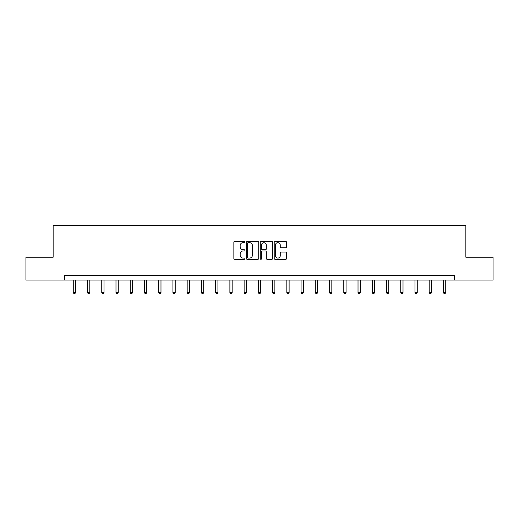 <?xml version="1.0" encoding="UTF-8"?>
<svg xmlns="http://www.w3.org/2000/svg" width="519" height="519" viewBox="0 0 519 519"><rect width="100%" height="100%" fill="white"/><g stroke="black" fill="none" stroke-linecap="round" stroke-linejoin="round"><path stroke-width="0.78" d="M244.897 242.036A0.629 0.629 0 0 0 244.274 241.406L234.75 241.406A0.895 0.895 0 0 0 233.855 242.302L233.855 258.43A0.895 0.895 0 0 0 234.75 259.325L244.274 259.325A0.629 0.629 0 0 0 244.897 258.696A0.629 0.629 0 0 0 244.274 258.066L243.041 258.066A2.867 2.867 0 0 1 240.174 255.199L240.174 253.856A2.867 2.867 0 0 1 243.041 250.988L244.274 250.988A0.629 0.629 0 0 0 244.897 250.366A0.629 0.629 0 0 0 244.274 249.736L243.041 249.736A2.867 2.867 0 0 1 240.174 246.869L240.174 245.526A2.867 2.867 0 0 1 243.041 242.658L244.274 242.658A0.629 0.629 0 0 0 244.897 242.036M285.684 247.719A0.895 0.895 0 0 0 286.579 246.823L286.579 242.302A0.895 0.895 0 0 0 285.684 241.406L275.109 241.406A0.895 0.895 0 0 0 274.214 242.302L274.214 258.43A0.895 0.895 0 0 0 275.109 259.325L285.684 259.325A0.895 0.895 0 0 0 286.579 258.43L286.579 252.961A0.895 0.895 0 0 0 285.684 252.065L281.155 252.065A0.895 0.895 0 0 0 280.26 252.961L280.26 255.672A2.394 2.394 0 0 1 277.866 258.066A2.394 2.394 0 0 1 275.466 255.672L275.466 245.059A2.394 2.394 0 0 1 277.866 242.658A2.394 2.394 0 0 1 280.26 245.059L280.26 246.823A0.895 0.895 0 0 0 281.155 247.719L285.684 247.719M64.739 280.026L25.95 280.026L25.95 257.21L53.146 257.21L53.146 225.265L465.854 225.265L465.854 257.21L493.05 257.21L493.05 280.026L454.261 280.026L454.261 275.459L64.739 275.459L64.739 280.026L454.261 280.026M258.715 242.302A0.895 0.895 0 0 0 257.82 241.406L247.252 241.406A0.895 0.895 0 0 0 246.356 242.302L246.356 258.43A0.895 0.895 0 0 0 247.252 259.325L257.82 259.325A0.895 0.895 0 0 0 258.715 258.43L258.715 242.302M261.18 241.406L271.748 241.406A0.895 0.895 0 0 1 272.644 242.302L272.644 258.43A0.895 0.895 0 0 1 271.748 259.325L267.227 259.325A0.895 0.895 0 0 1 266.331 258.43L266.331 251.89A0.895 0.895 0 0 0 265.436 250.988L262.432 250.988A0.895 0.895 0 0 0 261.537 251.89L261.537 258.696A0.629 0.629 0 0 1 260.908 259.325A0.629 0.629 0 0 1 260.285 258.696L260.285 242.302A0.895 0.895 0 0 1 261.18 241.406M248.238 242.658A0.629 0.629 0 0 0 247.608 243.288L247.608 257.443A0.629 0.629 0 0 0 248.238 258.066L249.535 258.066A2.867 2.867 0 0 0 252.403 255.199L252.403 245.526A2.867 2.867 0 0 0 249.535 242.658L248.238 242.658M266.331 245.104A2.394 2.394 0 0 0 263.937 242.704A2.394 2.394 0 0 0 261.537 245.104L261.537 248.841A0.895 0.895 0 0 0 262.432 249.736L265.436 249.736A0.895 0.895 0 0 0 266.331 248.841L266.331 245.104M73.27 280.026L73.27 292.547L75.553 292.547L75.553 280.026M75.553 292.547L74.866 293.735L73.958 293.735L73.27 292.547M87.51 280.026L87.51 292.547L89.793 292.547L89.793 280.026M89.793 292.547L89.106 293.735L88.191 293.735L87.51 292.547M101.743 280.026L101.743 292.547L104.027 292.547L104.027 280.026M104.027 292.547L103.346 293.735L102.431 293.735L101.743 292.547M115.984 280.026L115.984 292.547L118.267 292.547L118.267 280.026M118.267 292.547L117.579 293.735L116.671 293.735L115.984 292.547M130.224 280.026L130.224 292.547L132.501 292.547L132.501 280.026M132.501 292.547L131.82 293.735L130.905 293.735L130.224 292.547M144.457 280.026L144.457 292.547L146.741 292.547L146.741 280.026M146.741 292.547L146.053 293.735L145.145 293.735L144.457 292.547M158.697 280.026L158.697 292.547L160.981 292.547L160.981 280.026M160.981 292.547L160.293 293.735L159.378 293.735L158.697 292.547M172.937 280.026L172.937 292.547L175.214 292.547L175.214 280.026M175.214 292.547L174.533 293.735L173.618 293.735L172.937 292.547M187.171 280.026L187.171 292.547L189.454 292.547L189.454 280.026M189.454 292.547L188.767 293.735L187.859 293.735L187.171 292.547M201.411 280.026L201.411 292.547L203.688 292.547L203.688 280.026M203.688 292.547L203.007 293.735L202.092 293.735L201.411 292.547M215.644 280.026L215.644 292.547L217.928 292.547L217.928 280.026M217.928 292.547L217.247 293.735L216.332 293.735L215.644 292.547M229.885 280.026L229.885 292.547L232.168 292.547L232.168 280.026M232.168 292.547L231.48 293.735L230.566 293.735L229.885 292.547M244.125 280.026L244.125 292.547L246.402 292.547L246.402 280.026M246.402 292.547L245.721 293.735L244.806 293.735L244.125 292.547M258.358 280.026L258.358 292.547L260.642 292.547L260.642 280.026M260.642 292.547L259.954 293.735L259.046 293.735L258.358 292.547M272.598 280.026L272.598 292.547L274.875 292.547L274.875 280.026M274.875 292.547L274.194 293.735L273.279 293.735L272.598 292.547M286.832 280.026L286.832 292.547L289.115 292.547L289.115 280.026M289.115 292.547L288.434 293.735L287.52 293.735L286.832 292.547M301.072 280.026L301.072 292.547L303.356 292.547L303.356 280.026M303.356 292.547L302.668 293.735L301.753 293.735L301.072 292.547M315.312 280.026L315.312 292.547L317.589 292.547L317.589 280.026M317.589 292.547L316.908 293.735L315.993 293.735L315.312 292.547M329.546 280.026L329.546 292.547L331.829 292.547L331.829 280.026M331.829 292.547L331.141 293.735L330.233 293.735L329.546 292.547M343.786 280.026L343.786 292.547L346.063 292.547L346.063 280.026M346.063 292.547L345.382 293.735L344.467 293.735L343.786 292.547M358.019 280.026L358.019 292.547L360.303 292.547L360.303 280.026M360.303 292.547L359.622 293.735L358.707 293.735L358.019 292.547M372.259 280.026L372.259 292.547L374.543 292.547L374.543 280.026M374.543 292.547L373.855 293.735L372.947 293.735L372.259 292.547M386.499 280.026L386.499 292.547L388.776 292.547L388.776 280.026M388.776 292.547L388.095 293.735L387.18 293.735L386.499 292.547M400.733 280.026L400.733 292.547L403.016 292.547L403.016 280.026M403.016 292.547L402.329 293.735L401.421 293.735L400.733 292.547M414.973 280.026L414.973 292.547L417.257 292.547L417.257 280.026M417.257 292.547L416.569 293.735L415.654 293.735L414.973 292.547M429.207 280.026L429.207 292.547L431.49 292.547L431.49 280.026M431.49 292.547L430.809 293.735L429.894 293.735L429.207 292.547M443.447 280.026L443.447 292.547L445.73 292.547L445.73 280.026M445.73 292.547L445.043 293.735L444.134 293.735L443.447 292.547"/></g></svg>

